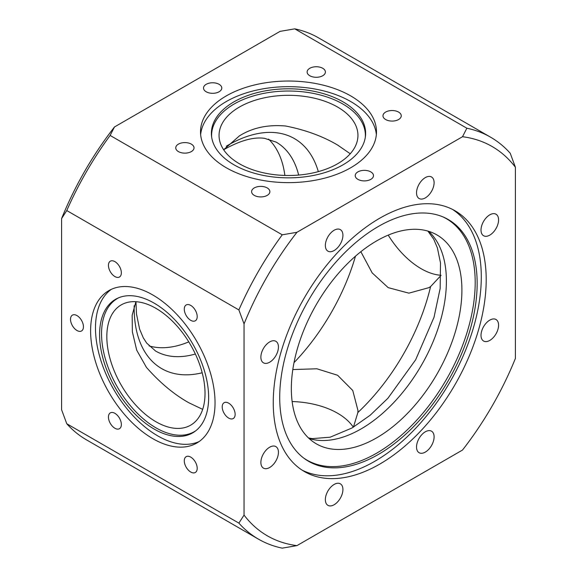 <?xml version="1.0" encoding="UTF-8"?>
<svg xmlns="http://www.w3.org/2000/svg" width="577" height="577" viewBox="0 0 577 577"><rect width="100%" height="100%" fill="white"/><g stroke="black" fill="none" stroke-linecap="round" stroke-linejoin="round"><path stroke-width="0.87" d="M202.678 409.353L188.809 402.753C173.922 394.379 159.793 382.58 146.414 367.347L136.706 350.174L132.378 331.905L132.155 315.28L135.912 301.713M223.645 149.746L239.397 135.905C252.409 127.719 267.858 124.423 285.745 126.024C305.507 129.948 322.795 136.287 337.603 145.036L350.246 153.756M353.412 427.16L357.884 412.505L357.942 410.391L352.749 390.47L337.603 375.266L316.881 368.782L292.813 369.561M360.856 251.709L372.187 272.907L388.191 287.642L408.898 293.159L428.783 287.692L430.586 286.589L441.037 275.388M190.749 457.121A9.138 5.272 -120 0 0 186.176 456.667A9.138 5.272 -120 0 0 184.777 463.987A9.138 5.272 -120 0 0 190.749 472.036A9.138 5.272 -120 0 0 195.314 472.491A9.138 5.272 -120 0 0 196.714 465.17A9.138 5.272 -120 0 0 190.749 457.121M114.895 413.327A9.138 5.272 -120 0 0 110.33 412.872A9.138 5.272 -120 0 0 108.93 420.193A9.138 5.272 -120 0 0 114.895 428.249A9.138 5.272 -120 0 0 119.468 428.697A9.138 5.272 -120 0 0 120.867 421.376A9.138 5.272 -120 0 0 114.895 413.327M76.972 315.583A9.138 5.272 -120 0 0 72.406 315.129A9.138 5.272 -120 0 0 71.007 322.449A9.138 5.272 -120 0 0 76.972 330.498A9.138 5.272 -120 0 0 81.545 330.953A9.138 5.272 -120 0 0 82.944 323.632A9.138 5.272 -120 0 0 76.972 315.583M114.895 261.626A9.138 5.272 -120 0 0 110.33 261.172A9.138 5.272 -120 0 0 108.93 268.493A9.138 5.272 -120 0 0 114.895 276.549A9.138 5.272 -120 0 0 119.468 276.996A9.138 5.272 -120 0 0 120.867 269.675A9.138 5.272 -120 0 0 114.895 261.626M190.749 305.421A9.138 5.272 -120 0 0 186.176 304.966A9.138 5.272 -120 0 0 184.777 312.287A9.138 5.272 -120 0 0 190.749 320.336A9.138 5.272 -120 0 0 195.314 320.79A9.138 5.272 -120 0 0 196.714 313.47A9.138 5.272 -120 0 0 190.749 305.421M228.672 403.164A9.138 5.272 -120 0 0 224.107 402.71A9.138 5.272 -120 0 0 222.7 410.031A9.138 5.272 -120 0 0 228.672 418.087A9.138 5.272 -120 0 0 233.238 418.534A9.138 5.272 -120 0 0 234.644 411.213A9.138 5.272 -120 0 0 228.672 403.164M154.117 429.05A77.116 44.523 60 0 1 103.117 358.923A77.116 44.523 60 0 1 118.018 298.049A77.116 44.523 60 0 1 154.117 303.12A77.116 44.523 60 0 1 203.825 368.898A77.116 44.523 60 0 1 194.983 431.365A77.116 44.523 60 0 1 154.117 429.05M195.819 430.731A76.892 44.393 60 0 1 155.927 427.824A76.892 44.393 60 0 1 105.302 358.721A76.892 44.393 60 0 1 118.985 297.645M199.188 441.506A87.992 50.798 60 0 1 157.701 435.859A87.992 50.798 60 0 1 100.903 360.546A87.992 50.798 60 0 1 111.332 289.344M152.826 438.679A87.992 50.798 60 0 1 95.342 361.137A87.992 50.798 60 0 1 108.829 290.635A87.992 50.798 60 0 1 152.826 294.991A87.992 50.798 60 0 1 210.302 372.526A87.992 50.798 60 0 1 196.815 443.035A87.992 50.798 60 0 1 152.826 438.679M267.194 187.922A9.138 5.272 0 0 0 257.241 186.782A9.138 5.272 0 0 0 251.601 191.651A9.138 5.272 0 0 0 254.277 195.387A9.138 5.272 0 0 0 264.237 196.526A9.138 5.272 0 0 0 269.877 191.651A9.138 5.272 0 0 0 267.194 187.922M191.348 144.135A9.138 5.272 0 0 0 181.387 142.988A9.138 5.272 0 0 0 175.747 147.863A9.138 5.272 0 0 0 178.423 151.592A9.138 5.272 0 0 0 188.383 152.732A9.138 5.272 0 0 0 194.023 147.863A9.138 5.272 0 0 0 191.348 144.135M219.109 84.314A9.138 5.272 0 0 0 209.155 83.167A9.138 5.272 0 0 0 203.515 88.043A9.138 5.272 0 0 0 206.191 91.772A9.138 5.272 0 0 0 216.144 92.911A9.138 5.272 0 0 0 221.784 88.043A9.138 5.272 0 0 0 219.109 84.314M322.723 68.281A9.138 5.272 0 0 0 312.763 67.141A9.138 5.272 0 0 0 307.123 72.01A9.138 5.272 0 0 0 309.806 75.746A9.138 5.272 0 0 0 319.759 76.885A9.138 5.272 0 0 0 325.399 72.01A9.138 5.272 0 0 0 322.723 68.281M398.577 112.075A9.138 5.272 0 0 0 388.617 110.928A9.138 5.272 0 0 0 382.977 115.804A9.138 5.272 0 0 0 385.652 119.533A9.138 5.272 0 0 0 395.613 120.68A9.138 5.272 0 0 0 401.253 115.804A9.138 5.272 0 0 0 398.577 112.075M370.809 171.896A9.138 5.272 0 0 0 360.856 170.749A9.138 5.272 0 0 0 355.216 175.624A9.138 5.272 0 0 0 357.891 179.353A9.138 5.272 0 0 0 367.845 180.5A9.138 5.272 0 0 0 373.485 175.624A9.138 5.272 0 0 0 370.809 171.896M233.973 164.806A77.116 44.523 180 0 1 211.528 136.078A77.116 44.523 180 0 1 256.801 92.738A77.116 44.523 180 0 1 343.026 101.84A77.116 44.523 180 0 1 365.472 136.078A77.116 44.523 180 0 1 315.792 174.968A77.116 44.523 180 0 1 233.973 164.806M211.665 137.117A76.892 44.393 180 0 1 257.717 94.736A76.892 44.393 180 0 1 342.868 104.026A76.892 44.393 180 0 1 365.335 137.117M200.645 134.65A87.992 50.798 180 0 1 257.097 90.012A87.992 50.798 180 0 1 350.715 101.545A87.992 50.798 180 0 1 376.355 134.65M226.285 167.756A87.992 50.798 180 0 1 200.507 131.83A87.992 50.798 180 0 1 254.825 84.898A87.992 50.798 180 0 1 350.715 95.912A87.992 50.798 180 0 1 376.492 131.83A87.992 50.798 180 0 1 322.175 178.769A87.992 50.798 180 0 1 226.285 167.756M425.321 452.087A12.427 7.176 120 0 0 433.435 441.138A12.427 7.176 120 0 0 431.531 431.185A12.427 7.176 120 0 0 425.321 431.798A12.427 7.176 120 0 0 417.2 442.747A12.427 7.176 120 0 0 419.104 452.707A12.427 7.176 120 0 0 425.321 452.087M334.133 504.738A12.427 7.176 120 0 0 342.255 493.782A12.427 7.176 120 0 0 340.351 483.829A12.427 7.176 120 0 0 334.133 484.442A12.427 7.176 120 0 0 326.019 495.391A12.427 7.176 120 0 0 327.924 505.351A12.427 7.176 120 0 0 334.133 504.738M269.661 467.507A12.427 7.176 120 0 0 277.775 456.558A12.427 7.176 120 0 0 275.871 446.598A12.427 7.176 120 0 0 269.661 447.218A12.427 7.176 120 0 0 261.54 458.167A12.427 7.176 120 0 0 263.444 468.12A12.427 7.176 120 0 0 269.661 467.507M269.661 362.219A12.427 7.176 120 0 0 277.775 351.27A12.427 7.176 120 0 0 275.871 341.31A12.427 7.176 120 0 0 269.661 341.923A12.427 7.176 120 0 0 261.54 352.879A12.427 7.176 120 0 0 263.444 362.832A12.427 7.176 120 0 0 269.661 362.219M334.133 250.541A12.427 7.176 120 0 0 342.255 239.592A12.427 7.176 120 0 0 340.351 229.632A12.427 7.176 120 0 0 334.133 230.252A12.427 7.176 120 0 0 326.019 241.2A12.427 7.176 120 0 0 327.924 251.154A12.427 7.176 120 0 0 334.133 250.541M425.321 197.897A12.427 7.176 120 0 0 433.435 186.948A12.427 7.176 120 0 0 431.531 176.988A12.427 7.176 120 0 0 425.321 177.601A12.427 7.176 120 0 0 417.2 188.556A12.427 7.176 120 0 0 419.104 198.51A12.427 7.176 120 0 0 425.321 197.897M489.794 235.12A12.427 7.176 120 0 0 497.915 224.172A12.427 7.176 120 0 0 496.011 214.218A12.427 7.176 120 0 0 489.794 214.832A12.427 7.176 120 0 0 481.68 225.78A12.427 7.176 120 0 0 483.584 235.741A12.427 7.176 120 0 0 489.794 235.12M489.794 340.416A12.427 7.176 120 0 0 497.915 329.46A12.427 7.176 120 0 0 496.011 319.507A12.427 7.176 120 0 0 489.794 320.12A12.427 7.176 120 0 0 481.68 331.068A12.427 7.176 120 0 0 483.584 341.029A12.427 7.176 120 0 0 489.794 340.416M378.433 226.429A139.612 80.607 -60 0 1 443.785 217.255A139.612 80.607 -60 0 1 470.767 327.462A139.612 80.607 -60 0 1 378.433 454.416A139.612 80.607 -60 0 1 304.447 458.607A139.612 80.607 -60 0 1 288.442 345.522A139.612 80.607 -60 0 1 378.433 226.429M442.826 216.837A139.389 80.477 -60 0 1 468.582 327.253A139.389 80.477 -60 0 1 376.622 453.19A139.389 80.477 -60 0 1 303.603 457.979M452.519 209.415A150.575 86.939 -60 0 1 472.513 330.83A150.575 86.939 -60 0 1 374.819 461.283A150.575 86.939 -60 0 1 302.023 470.089M379.724 218.221A150.575 86.939 -60 0 1 455.015 210.764A150.575 86.939 -60 0 1 478.095 331.429A150.575 86.939 -60 0 1 379.724 464.117A150.575 86.939 -60 0 1 304.44 471.575A150.575 86.939 -60 0 1 281.36 350.91A150.575 86.939 -60 0 1 379.724 218.221M337.603 107.062A69.442 40.094 0 0 0 261.929 98.371A69.442 40.094 0 0 0 219.058 135.415A69.442 40.094 0 0 0 239.397 163.76A69.442 40.094 0 0 0 315.071 172.451A69.442 40.094 0 0 0 357.942 135.415A69.442 40.094 0 0 0 337.603 107.062M292.135 401.549A69.442 40.094 180 0 1 337.603 413.24A69.442 40.094 180 0 1 353.326 427.211M441.037 275.287A69.442 40.094 60 0 1 421.073 268.658A69.442 40.094 60 0 1 388.22 235.12M155.927 308.342A69.442 40.094 -120 0 0 121.206 304.901A69.442 40.094 -120 0 0 110.56 360.546A69.442 40.094 -120 0 0 155.927 421.744A69.442 40.094 -120 0 0 190.641 425.177A69.442 40.094 -120 0 0 201.286 369.532A69.442 40.094 -120 0 0 155.927 308.342M376.622 240.905A120.607 69.637 -60 0 1 436.926 234.926A120.607 69.637 -60 0 1 455.419 331.573A120.607 69.637 -60 0 1 376.622 437.856A120.607 69.637 -60 0 1 316.319 443.828A120.607 69.637 -60 0 1 297.833 347.181A120.607 69.637 -60 0 1 376.622 240.905M284.865 175.451A120.607 69.637 120 0 0 268.521 139.071M149.104 345.919A120.607 69.637 120 0 0 188.78 341.88M61.595 218.575L61.595 409.749L66.766 423.742L238.878 523.115L244.049 515.088L244.049 323.913L238.878 309.921L66.766 210.547L61.595 218.575A224.77 129.775 -60 0 1 114.491 126.954L110.128 135.444L282.24 234.817L296.946 232.293L462.509 136.713L466.872 128.224L294.76 28.85L280.054 31.374L114.491 126.954M244.049 515.088A224.77 129.775 120 0 0 296.946 545.626L462.509 450.046A224.77 129.775 120 0 0 515.405 358.425L515.405 167.251A224.77 129.775 120 0 0 462.509 136.713M296.946 232.293A224.77 129.775 120 0 0 244.049 323.913M66.766 423.742A232.077 133.994 120 0 0 86.406 439.804L258.518 539.17A232.077 133.994 -60 0 1 238.878 523.115M296.946 545.626L282.24 548.15A232.077 133.994 -60 0 1 258.518 539.17M110.128 135.444A232.077 133.994 120 0 0 66.766 210.547M466.872 128.224A232.077 133.994 -60 0 1 490.594 137.196A232.077 133.994 -60 0 1 510.234 153.258L515.405 167.251M490.594 137.196L318.482 37.83A232.077 133.994 120 0 0 294.76 28.85M238.878 309.921A232.077 133.994 -60 0 1 282.24 234.817M226.299 146.219A132.789 76.669 -60 0 1 228.066 145.18A132.789 76.669 -60 0 1 318.324 171.621M223.674 149.789L225.016 149.003C240.811 140.319 254.039 136.771 264.684 138.365L276.181 142.122A120.607 69.637 -60 0 1 298.655 175.076M202.195 372.771A132.789 76.669 -60 0 1 134.181 305.774M428.675 231.319A120.607 69.637 -60 0 1 437.647 329.712A120.607 69.637 -60 0 1 361.123 428.906A120.607 69.637 -60 0 1 309.07 438.484M430.586 286.589A157.153 90.733 -60 0 1 357.884 412.505M195.351 354.004A120.607 69.637 -60 0 1 155.574 351.025L146.652 343.055L143.269 337.783L139.612 329.142L136.504 314.054L135.963 301.713M355.482 256.181A157.153 90.733 -60 0 1 294.003 362.666M308.479 437.929L312.215 438.621L330.145 437.2L351.984 427.997L370.153 415.26L387.91 398.267L415.656 359.767L434.012 317.3L440.157 288.478L440.496 262.946L437.388 247.858L433.731 239.217L427.896 231.081"/></g></svg>
